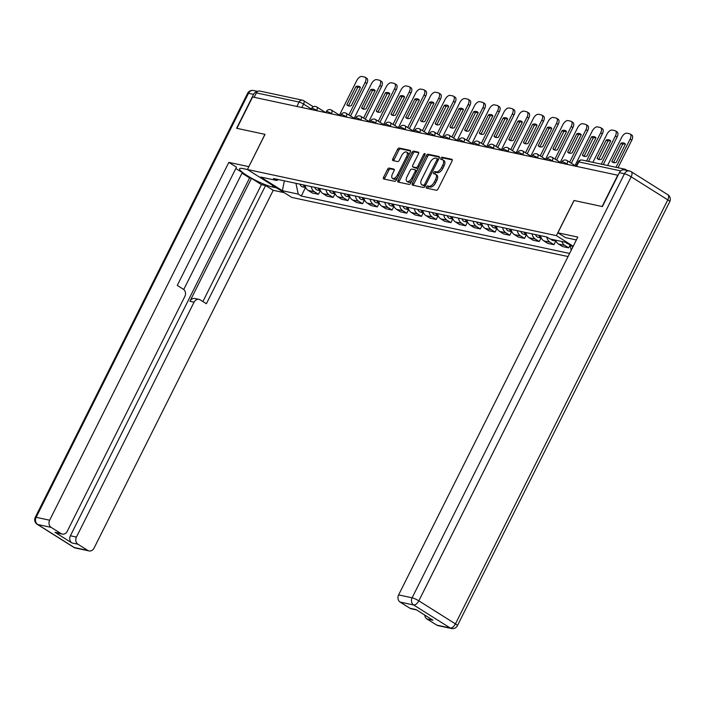 <?xml version="1.0" encoding="UTF-8"?>
<svg xmlns="http://www.w3.org/2000/svg" width="705" height="705" viewBox="0 0 705 705"><rect width="100%" height="100%" fill="white"/><g stroke="black" fill="none" stroke-linecap="round" stroke-linejoin="round"><path stroke-width="1.06" d="M426.446 186.931A1.225 0.634 -57.8 0 0 426.446 188.112A1.225 0.634 -57.8 0 0 426.551 188.156L436.395 190.262A1.754 0.908 -57.8 0 0 438.096 188.914L452.046 161.057A1.754 0.908 -57.8 0 0 452.055 159.383A1.754 0.908 -57.8 0 0 451.896 159.312L442.053 157.206A1.225 0.634 -57.8 0 0 440.863 158.149A1.225 0.634 -57.8 0 0 440.854 159.33A1.225 0.634 -57.8 0 0 440.969 159.374L442.238 159.647A5.605 2.899 -57.8 0 1 442.749 159.85A5.605 2.899 -57.8 0 1 442.722 165.234L441.559 167.552A5.605 2.899 -57.8 0 1 436.122 171.87L434.844 171.597A1.225 0.634 -57.8 0 0 433.654 172.54A1.225 0.634 -57.8 0 0 433.645 173.721A1.225 0.634 -57.8 0 0 433.76 173.765L435.038 174.038A5.605 2.899 -57.8 0 1 435.54 174.241A5.605 2.899 -57.8 0 1 435.523 179.625L434.359 181.943A5.605 2.899 -57.8 0 1 428.913 186.261L427.635 185.988A1.225 0.634 -57.8 0 0 426.446 186.931M435.54 174.241L436.836 175.051A5.605 2.899 -57.8 0 1 436.809 180.436L435.655 182.754A5.605 2.899 -57.8 0 1 430.209 187.072L428.931 186.799A1.225 0.634 -57.8 0 0 427.741 187.75A1.225 0.634 -57.8 0 0 427.547 188.367M452.319 159.947L443.348 158.026A1.225 0.634 -57.8 0 0 442.158 158.969A1.225 0.634 -57.8 0 0 441.964 159.586M442.749 159.85L444.044 160.669A5.605 2.899 -57.8 0 1 444.018 166.045L442.855 168.372A5.605 2.899 -57.8 0 1 437.408 172.681L436.139 172.408A1.225 0.634 -57.8 0 0 434.95 173.359A1.225 0.634 -57.8 0 0 434.756 173.976M389.204 168.081A1.754 0.908 -57.8 0 0 387.503 169.429L383.59 177.246A1.754 0.908 -57.8 0 0 383.582 178.929A1.754 0.908 -57.8 0 0 383.74 178.991L394.668 181.326A1.754 0.908 -57.8 0 0 396.369 179.978L410.319 152.13A1.754 0.908 -57.8 0 0 410.319 150.447A1.754 0.908 -57.8 0 0 410.16 150.385L399.233 148.041A1.754 0.908 -57.8 0 0 397.532 149.389L392.808 158.828A1.754 0.908 -57.8 0 0 392.8 160.511A1.754 0.908 -57.8 0 0 392.958 160.573L397.638 161.577A1.754 0.908 -57.8 0 0 399.338 160.229L401.683 155.549A4.688 2.423 -57.8 0 1 406.653 152.113A4.688 2.423 -57.8 0 1 406.635 156.607L397.453 174.946A4.688 2.423 -57.8 0 1 392.482 178.383A4.688 2.423 -57.8 0 1 392.5 173.879L394.033 170.83A1.754 0.908 -57.8 0 0 394.033 169.147A1.754 0.908 -57.8 0 0 393.875 169.085L389.204 168.081L390.491 168.892A1.754 0.908 -57.8 0 0 388.79 170.24L384.877 178.057A1.754 0.908 -57.8 0 0 384.604 179.176M617.809 175.131L602.105 206.503L573.985 200.484L556.377 235.637L247.42 169.508L265.027 134.355L236.906 128.336L252.61 96.964L618.047 175.281M412.39 183.406A1.754 0.908 -57.8 0 0 412.39 185.089A1.754 0.908 -57.8 0 0 412.548 185.159L423.476 187.495A1.754 0.908 -57.8 0 0 425.177 186.146L439.118 158.299A1.754 0.908 -57.8 0 0 439.127 156.616A1.754 0.908 -57.8 0 0 438.968 156.545L428.041 154.21A1.754 0.908 -57.8 0 0 426.34 155.558L412.39 183.406L413.685 184.225A1.754 0.908 -57.8 0 0 413.412 185.336M409.067 184.41L398.14 182.075A1.754 0.908 -57.8 0 1 397.981 182.005A1.754 0.908 -57.8 0 1 397.99 180.33L411.94 152.474A1.754 0.908 -57.8 0 1 413.641 151.126L418.312 152.13A1.754 0.908 -57.8 0 1 418.47 152.192A1.754 0.908 -57.8 0 1 418.47 153.875L412.813 165.173A1.754 0.908 -57.8 0 0 412.804 166.847A1.754 0.908 -57.8 0 0 412.963 166.918L416.065 167.578A1.754 0.908 -57.8 0 0 417.765 166.23L423.652 154.474A1.225 0.634 -57.8 0 1 424.956 153.567A1.225 0.634 -57.8 0 1 424.948 154.748L410.768 183.062A1.754 0.908 -57.8 0 1 409.067 184.41M247.42 169.508L291.817 197.435L568.054 256.558M254.152 97.299L256.356 92.893A3.569 3.005 -77.9 0 1 259.687 91.033L302.436 100.181A3.569 3.005 102.1 0 0 299.105 102.04L256.356 92.893M627.238 170.495L625.723 169.535A3.569 3.005 102.1 0 0 624.886 169.2A3.569 3.005 102.1 0 0 622.348 169.984M555.619 240.176A8.213 6.909 102.1 0 0 558.527 244.036L564.749 245.366A8.213 6.909 -77.9 0 1 561.85 241.507M564.749 245.366L568.697 247.852L570.098 245.049L571.2 250.266M558.527 244.036L562.467 246.521L568.697 247.852M555.778 241.101L553.98 244.697L550.032 242.212A8.213 6.909 -77.9 0 1 546.807 237.021M540.594 235.787A4.468 3.754 102.1 0 1 540.568 235.69A8.213 6.909 102.1 0 0 543.802 240.881L547.75 243.366L553.98 244.697M541.061 237.946L539.254 241.551L535.307 239.065A8.213 6.909 -77.9 0 1 532.081 233.875M525.86 232.544A8.213 6.909 102.1 0 0 529.085 237.735L533.024 240.211L539.254 241.551M526.335 234.8L524.538 238.396L520.59 235.911A8.213 6.909 -77.9 0 1 517.364 230.72M511.151 229.486A4.468 3.754 102.1 0 1 511.125 229.389A8.213 6.909 102.1 0 0 514.359 234.58L518.307 237.065L524.538 238.396M511.618 231.645L509.812 235.25L505.864 232.765A8.213 6.909 -77.9 0 1 502.639 227.574M496.417 226.243A8.213 6.909 102.1 0 0 499.642 231.434L503.59 233.91L509.812 235.25M496.893 228.49L495.095 232.095L491.147 229.61A8.213 6.909 -77.9 0 1 487.922 224.419M481.709 223.185A4.468 3.754 102.1 0 1 481.682 223.088A8.213 6.909 102.1 0 0 484.917 228.279L488.865 230.764L495.095 232.095M482.176 225.344L480.369 228.94L476.421 226.464A8.213 6.909 -77.9 0 1 473.205 221.273M466.992 220.039A4.468 3.754 102.1 0 1 466.957 219.934A8.213 6.909 102.1 0 0 470.2 225.124L474.148 227.609L480.369 228.94M467.45 222.19L465.652 225.794L461.704 223.309A8.213 6.909 -77.9 0 1 458.479 218.118M452.266 216.884A4.468 3.754 102.1 0 1 452.24 216.787A8.213 6.909 102.1 0 0 455.474 221.978L459.422 224.463L465.652 225.794M452.733 219.043L450.927 222.639L446.979 220.163A8.213 6.909 -77.9 0 1 443.762 214.972M437.532 213.633A8.213 6.909 102.1 0 0 440.757 218.823L444.705 221.308L450.927 222.639M438.008 215.889L436.21 219.493L432.262 217.008A8.213 6.909 -77.9 0 1 429.037 211.817M422.806 210.487A8.213 6.909 102.1 0 0 426.031 215.677L429.98 218.162L436.21 219.493M423.291 212.743L421.484 216.338L417.536 213.853A8.213 6.909 -77.9 0 1 414.32 208.662M408.089 207.332A8.213 6.909 102.1 0 0 411.315 212.522L415.263 215.007L421.484 216.338M408.565 209.588L406.767 213.192L402.819 210.707A8.213 6.909 -77.9 0 1 399.594 205.516M393.381 204.283A4.468 3.754 102.1 0 1 393.355 204.177A8.213 6.909 102.1 0 0 396.589 209.376L400.537 211.852L406.767 213.192M393.848 206.433L392.042 210.037L388.094 207.552A8.213 6.909 -77.9 0 1 384.877 202.361M378.664 201.128A4.468 3.754 102.1 0 1 378.629 201.031A8.213 6.909 102.1 0 0 381.872 206.221L385.82 208.706L392.042 210.037M379.131 203.287L377.325 206.891L373.377 204.406A8.213 6.909 -77.9 0 1 370.151 199.215M363.939 197.982A4.468 3.754 102.1 0 1 363.912 197.876A8.213 6.909 102.1 0 0 367.146 203.075L371.094 205.552L377.325 206.891M364.406 200.132L362.599 203.736L358.651 201.251A8.213 6.909 -77.9 0 1 355.435 196.06M349.222 194.827A4.468 3.754 102.1 0 1 349.187 194.73A8.213 6.909 102.1 0 0 352.43 199.92L356.377 202.405L362.599 203.736M349.689 196.986L347.882 200.581L343.934 198.105A8.213 6.909 -77.9 0 1 340.709 192.914M334.496 191.681A4.468 3.754 102.1 0 1 334.47 191.575A8.213 6.909 102.1 0 0 337.704 196.766L341.652 199.251L347.882 200.581M334.963 193.831L333.157 197.435L329.217 194.95A8.213 6.909 -77.9 0 1 325.992 189.76M319.779 188.526A4.468 3.754 102.1 0 1 319.744 188.429A8.213 6.909 102.1 0 0 322.987 193.619L326.935 196.105L333.157 197.435M320.246 190.685L318.44 194.28L314.492 191.804A8.213 6.909 -77.9 0 1 311.266 186.613M305.054 185.38A4.468 3.754 102.1 0 1 305.027 185.274A8.213 6.909 102.1 0 0 308.261 190.465L312.209 192.95L318.44 194.28M295.95 183.335L298.233 194.104L282.379 190.711L260.63 177.034L276.483 180.427L273.443 178.515L546.921 237.047L549.962 238.96L565.815 242.353L572.927 246.829M298.233 194.104L301.273 196.016L569.605 253.456M556.377 235.637L573.218 246.23M305.521 187.53L301.273 196.016M276.483 180.427L278.669 179.634M284.353 180.85L282.379 190.711M439.4 157.18L429.336 155.021A1.754 0.908 -57.8 0 0 427.635 156.369L413.685 184.225M423.538 185.107A1.225 0.634 -57.8 0 0 424.727 184.164L436.977 159.718A1.225 0.634 -57.8 0 0 436.977 158.546A1.225 0.634 -57.8 0 0 436.871 158.502L435.523 158.211A5.605 2.899 -57.8 0 0 430.076 162.529L421.713 179.237A5.605 2.899 -57.8 0 0 421.687 184.622A5.605 2.899 -57.8 0 0 422.198 184.825L424.833 185.926A1.225 0.634 -57.8 0 0 425.362 185.768M438.448 159.638A1.225 0.634 -57.8 0 0 438.272 159.356A1.225 0.634 -57.8 0 0 438.157 159.312L437.065 158.625M421.687 184.622L422.982 185.433A5.605 2.899 -57.8 0 0 423.493 185.635L422.198 184.825M424.833 185.926L423.493 185.635M418.744 152.756L414.928 151.945A1.754 0.908 -57.8 0 0 413.227 153.293L399.286 181.141A1.754 0.908 -57.8 0 0 399.004 182.26M413.967 167.552A1.754 0.908 -57.8 0 0 414.099 167.667A1.754 0.908 -57.8 0 0 414.258 167.728L417.36 168.389A1.754 0.908 -57.8 0 0 418.303 168.028M406.944 176.893A4.688 2.423 -57.8 0 0 406.926 181.388A4.688 2.423 -57.8 0 0 411.896 177.951L415.13 171.491A1.754 0.908 -57.8 0 0 415.139 169.808A1.754 0.908 -57.8 0 0 414.981 169.746L411.879 169.077A1.754 0.908 -57.8 0 0 410.178 170.425L406.944 176.893M406.926 181.388L408.213 182.198A4.688 2.423 -57.8 0 0 412.064 180.489M416.708 171.209A1.754 0.908 -57.8 0 0 416.435 170.619A1.754 0.908 -57.8 0 0 416.276 170.557M394.306 169.711L390.491 168.892M392.482 178.383L393.778 179.193A4.688 2.423 -57.8 0 0 397.62 177.484M408.583 155.594A4.688 2.423 -57.8 0 0 407.948 152.923L406.653 152.113M410.592 151.011L400.528 148.861A1.754 0.908 -57.8 0 0 398.827 150.209L394.104 159.647A1.754 0.908 -57.8 0 0 393.822 160.758M565.683 242.326A4.468 3.754 102.1 0 0 567.684 243.648L567.957 243.701M616.258 162.406L625.405 144.146A11.157 5.763 -57.8 0 0 624.559 143.353A11.157 5.763 -57.8 0 0 620.964 143.203L611.825 161.454A11.157 5.763 -57.8 0 0 612.671 162.247A11.157 5.763 -57.8 0 0 616.258 162.406M616.003 167.297L630.111 139.123A5.358 2.767 -57.8 0 0 630.138 133.976A5.358 2.767 -57.8 0 0 629.653 133.783L626.912 133.201A5.358 2.767 -57.8 0 0 621.713 137.325L607.604 165.499M613.606 162.635A11.157 5.763 -57.8 0 1 613.509 162.52L622.647 144.261L620.964 143.203M625.309 144.031A11.157 5.763 -57.8 0 0 622.647 144.261M630.138 133.976L631.821 135.043A5.358 2.767 122.2 0 1 631.795 140.18L630.111 139.123M618.003 167.728L631.795 140.18M613.509 162.52L611.825 161.454M554.359 239.903A4.468 3.754 102.1 0 0 555.998 241.119M550.966 239.18A4.468 3.754 102.1 0 0 552.958 240.493L556.016 241.145M601.541 159.26L610.68 141A11.157 5.763 -57.8 0 0 609.834 140.207A11.157 5.763 -57.8 0 0 606.247 140.048L597.1 158.308A11.157 5.763 -57.8 0 0 597.946 159.101A11.157 5.763 -57.8 0 0 601.541 159.26M601.286 164.142L615.394 135.968A5.358 2.767 -57.8 0 0 615.412 130.83A5.358 2.767 -57.8 0 0 614.927 130.637L612.196 130.046A5.358 2.767 -57.8 0 0 606.996 134.17L592.887 162.344M598.88 159.489A11.157 5.763 -57.8 0 1 598.783 159.365L607.93 141.106L606.247 140.048M610.592 140.877A11.157 5.763 -57.8 0 0 607.93 141.106M615.412 130.83L617.095 131.888A5.358 2.767 122.2 0 1 617.078 137.026L615.394 135.968M603.286 164.573L617.078 137.026M598.783 159.365L597.1 158.308M538.964 235.347A4.468 3.754 102.1 0 0 541.281 237.973M535.562 234.615A4.468 3.754 102.1 0 0 538.241 237.347L541.29 237.999M586.816 156.105L595.963 137.845A11.157 5.763 -57.8 0 0 595.117 137.052A11.157 5.763 -57.8 0 0 591.521 136.893L582.383 155.153A11.157 5.763 -57.8 0 0 583.229 155.946A11.157 5.763 -57.8 0 0 586.816 156.105M586.56 160.996L600.669 132.822A5.358 2.767 -57.8 0 0 600.695 127.675A5.358 2.767 -57.8 0 0 600.211 127.482L597.47 126.9A5.358 2.767 -57.8 0 0 592.27 131.024L574.989 165.543M584.163 156.334A11.157 5.763 -57.8 0 1 584.066 156.21L593.205 137.96L591.521 136.893M595.866 137.722A11.157 5.763 -57.8 0 0 593.205 137.96M600.695 127.675L602.378 128.733A5.358 2.767 122.2 0 1 602.352 133.879L600.669 132.822M588.56 161.419L602.352 133.879M584.066 156.21L582.383 155.153M576.373 239.947L565.525 237.62L557.893 232.817L577.8 237.083L398.616 594.905L412.117 597.796L624.454 173.765L619.36 172.672L602.387 206.565L574.073 200.502L557.893 232.817M436.756 625.124L450.248 628.005A5.358 4.503 102.1 0 0 451.5 628.516L438.008 625.626A5.358 4.503 -77.9 0 1 436.756 625.124L426.922 618.928A5.358 4.503 -77.9 0 1 424.762 615.068M416.593 609.922L411.218 608.776A5.358 4.503 -77.9 0 1 409.966 608.265L400.132 602.079A5.358 4.503 -77.9 0 1 398.616 594.905M426.922 618.928L432.958 620.224L416.012 609.561L409.966 608.265M619.36 172.672A5.358 4.503 -77.9 0 1 624.357 169.879L629.459 170.971A5.358 4.503 102.1 0 0 624.454 173.765A5.358 0.855 26.6 0 1 631.169 176.814L418.823 600.845L455.448 623.881L667.794 199.85L631.169 176.814A5.358 2.767 122.2 0 0 631.187 171.668A5.358 5.358 0 0 0 629.459 170.971A5.358 4.503 102.1 0 1 630.702 171.474A5.358 2.767 122.2 0 1 631.187 171.668L667.811 194.712A5.358 2.767 -57.8 0 1 667.794 199.85A5.358 0.855 26.6 0 1 669.75 201.648A5.358 5.358 0 0 0 667.811 194.712M276.607 187.865L272.104 186.904A20.093 3.19 -153.4 0 1 251.288 178.048A20.093 3.19 -153.4 0 1 239.585 168.751A20.093 3.19 -153.4 0 1 242.987 168.583L247.49 169.553M257.519 91.509A5.358 4.503 102.1 0 0 253.588 94.382L236.624 128.275L264.93 134.338L248.83 166.697M248.75 166.644L228.834 162.388L236.475 167.191L177.272 285.41L183.353 289.244A5.358 4.503 102.1 0 1 184.869 296.417L67.248 531.288A5.358 4.503 102.1 0 1 62.252 534.082L56.206 532.786A5.358 4.503 -77.9 0 1 54.964 532.275L71.919 542.947A5.358 4.503 -77.9 0 1 70.403 535.774L249.588 177.951L241.991 173.166M183.732 289.508L242.282 172.566L235.814 168.504M249.588 177.951L251.474 178.347L261.44 184.622L265.591 185.512L273.232 190.315L94.038 548.137A5.358 4.503 102.1 0 1 89.041 550.931A5.358 4.503 102.1 0 1 87.79 550.429L77.955 544.234L71.919 542.947M284.247 192.668L273.232 190.315M228.834 162.388L49.65 520.211A5.358 4.503 102.1 0 0 51.165 527.384L61 533.57A5.358 4.503 102.1 0 0 62.252 534.082M70.403 535.774L76.44 537.069L194.06 302.189A5.358 4.503 102.1 0 1 199.057 299.396A5.358 4.503 102.1 0 1 200.308 299.907L206.389 303.732L265.591 185.512M76.44 537.069A5.358 4.503 102.1 0 0 77.955 544.234M194.06 302.189L189.901 301.308L251.474 178.347M189.901 301.308A5.358 4.503 -77.9 0 1 194.906 298.506L199.057 299.396M202.89 301.537L261.44 184.622M524.238 232.192A4.468 3.754 102.1 0 0 526.556 234.818M520.845 231.469A4.468 3.754 102.1 0 0 523.515 234.192L526.573 234.844M572.099 152.95L581.237 134.699A11.157 5.763 -57.8 0 0 580.391 133.906A11.157 5.763 -57.8 0 0 576.805 133.747L567.657 152.007A11.157 5.763 -57.8 0 0 568.503 152.8A11.157 5.763 -57.8 0 0 572.099 152.95M569.658 162.194L585.952 129.667A5.358 2.767 -57.8 0 0 585.97 124.529A5.358 2.767 -57.8 0 0 585.485 124.336L582.753 123.745A5.358 2.767 -57.8 0 0 577.554 127.869L560.264 162.397M569.437 153.188A11.157 5.763 -57.8 0 1 569.34 153.064L578.488 134.805L576.805 133.747M581.149 134.576A11.157 5.763 -57.8 0 0 578.488 134.805M585.97 124.529L587.653 125.587A5.358 2.767 122.2 0 1 587.635 130.725L585.952 129.667M571.341 163.252L587.635 130.725M569.34 153.064L567.657 152.007M509.521 229.046A4.468 3.754 102.1 0 0 511.839 231.672L508.798 231.037A4.468 3.754 102.1 0 1 506.12 228.314M557.373 149.804L566.52 131.544A11.157 5.763 -57.8 0 0 565.674 130.751A11.157 5.763 -57.8 0 0 562.079 130.592L552.94 148.852A11.157 5.763 -57.8 0 0 553.786 149.645A11.157 5.763 -57.8 0 0 557.373 149.804M554.941 159.048L571.226 126.521A5.358 2.767 -57.8 0 0 571.253 121.375A5.358 2.767 -57.8 0 0 570.768 121.181L568.027 120.599A5.358 2.767 -57.8 0 0 562.828 124.723L545.547 159.242M554.72 150.033A11.157 5.763 -57.8 0 1 554.624 149.909L563.762 131.65L562.079 130.592M566.423 131.421A11.157 5.763 -57.8 0 0 563.762 131.65M571.253 121.375L572.936 122.432A5.358 2.767 122.2 0 1 572.909 127.579L571.226 126.521M556.624 160.106L572.909 127.579M554.624 149.909L552.94 148.852M494.795 225.891A4.468 3.754 102.1 0 0 497.113 228.517M491.403 225.168A4.468 3.754 102.1 0 0 494.082 227.891L497.131 228.543M542.656 146.649L551.795 128.389A11.157 5.763 -57.8 0 0 550.949 127.605A11.157 5.763 -57.8 0 0 547.362 127.446L538.215 145.706A11.157 5.763 -57.8 0 0 539.069 146.49A11.157 5.763 -57.8 0 0 542.656 146.649M540.215 155.893L556.509 123.366A5.358 2.767 -57.8 0 0 556.527 118.228A5.358 2.767 -57.8 0 0 556.042 118.035L553.31 117.444A5.358 2.767 -57.8 0 0 548.111 121.568L530.821 156.096M539.995 146.878A11.157 5.763 -57.8 0 1 539.898 146.763L549.045 128.504L547.362 127.446M551.707 128.275A11.157 5.763 -57.8 0 0 549.045 128.504M556.527 118.228L558.21 119.286A5.358 2.767 122.2 0 1 558.193 124.424L556.509 123.366M541.898 156.951L558.193 124.424M539.898 146.763L538.215 145.706M480.079 222.745A4.468 3.754 102.1 0 0 482.396 225.371L479.356 224.736A4.468 3.754 102.1 0 1 476.677 222.013M527.93 143.503L537.078 125.243A11.157 5.763 -57.8 0 0 536.232 124.45A11.157 5.763 -57.8 0 0 532.645 124.291L523.498 142.551A11.157 5.763 -57.8 0 0 524.344 143.344A11.157 5.763 -57.8 0 0 527.93 143.503M525.498 152.747L541.784 120.211A5.358 2.767 -57.8 0 0 541.81 115.074A5.358 2.767 -57.8 0 0 541.325 114.88L538.585 114.298A5.358 2.767 -57.8 0 0 533.385 118.414L516.104 152.941M525.278 143.732A11.157 5.763 -57.8 0 1 525.181 143.608L534.32 125.349L532.645 124.291M536.981 125.12A11.157 5.763 -57.8 0 0 534.32 125.349M541.81 115.074L543.493 116.131A5.358 2.767 122.2 0 1 543.467 121.278L541.784 120.211M527.181 153.805L543.467 121.278M525.181 143.608L523.498 142.551M465.353 219.59A4.468 3.754 102.1 0 0 467.671 222.216M461.96 218.867A4.468 3.754 102.1 0 0 464.639 221.59L467.688 222.242M513.214 140.348L522.352 122.088A11.157 5.763 -57.8 0 0 521.506 121.304A11.157 5.763 -57.8 0 0 517.919 121.145L508.781 139.405A11.157 5.763 -57.8 0 0 509.627 140.189A11.157 5.763 -57.8 0 0 513.214 140.348M510.781 149.592L527.067 117.065A5.358 2.767 -57.8 0 0 527.084 111.928A5.358 2.767 -57.8 0 0 526.6 111.725L523.868 111.143A5.358 2.767 -57.8 0 0 518.668 115.268L501.378 149.795M510.552 140.577A11.157 5.763 -57.8 0 1 510.455 140.462L519.603 122.203L517.919 121.145M522.264 121.974A11.157 5.763 -57.8 0 0 519.603 122.203M527.084 111.928L528.768 112.985A5.358 2.767 122.2 0 1 528.75 118.123L527.067 117.065M512.456 150.65L528.75 118.123M510.455 140.462L508.781 139.405M450.636 216.444A4.468 3.754 102.1 0 0 452.954 219.07L449.913 218.435A4.468 3.754 102.1 0 1 447.234 215.712M498.488 137.202L507.635 118.942A11.157 5.763 -57.8 0 0 506.789 118.149A11.157 5.763 -57.8 0 0 503.203 117.991L494.055 136.25A11.157 5.763 -57.8 0 0 494.901 137.043A11.157 5.763 -57.8 0 0 498.488 137.202M496.056 146.446L512.341 113.91A5.358 2.767 -57.8 0 0 512.368 108.773A5.358 2.767 -57.8 0 0 511.883 108.579L509.142 107.988A5.358 2.767 -57.8 0 0 503.943 112.113L486.661 146.64M495.835 137.431A11.157 5.763 -57.8 0 1 495.738 137.308L504.877 119.048L503.203 117.991M507.538 118.819A11.157 5.763 -57.8 0 0 504.877 119.048M512.368 108.773L514.051 109.83A5.358 2.767 122.2 0 1 514.024 114.968L512.341 113.91M497.739 147.504L514.024 114.968M495.738 137.308L494.055 136.25M435.91 213.289A4.468 3.754 102.1 0 0 438.228 215.915M432.517 212.566A4.468 3.754 102.1 0 0 435.196 215.289L438.246 215.941M483.771 134.047L492.91 115.787A11.157 5.763 -57.8 0 0 492.064 114.994A11.157 5.763 -57.8 0 0 488.477 114.844L479.338 133.095A11.157 5.763 -57.8 0 0 480.184 133.888A11.157 5.763 -57.8 0 0 483.771 134.047M481.339 143.291L497.624 110.764A5.358 2.767 -57.8 0 0 497.642 105.618A5.358 2.767 -57.8 0 0 497.157 105.424L494.425 104.842A5.358 2.767 -57.8 0 0 489.226 108.967L471.936 143.485M481.11 134.276A11.157 5.763 -57.8 0 1 481.013 134.153L490.16 115.902L488.477 114.844M492.821 115.673A11.157 5.763 -57.8 0 0 490.16 115.902M497.642 105.618L499.325 106.684A5.358 2.767 122.2 0 1 499.307 111.822L497.624 110.764M483.013 144.349L499.307 111.822M481.013 134.153L479.338 133.095M421.193 210.134A4.468 3.754 102.1 0 0 423.511 212.76L420.471 212.135A4.468 3.754 102.1 0 1 417.792 209.411M469.045 130.901L478.193 112.641A11.157 5.763 -57.8 0 0 477.347 111.848A11.157 5.763 -57.8 0 0 473.76 111.69L464.613 129.949A11.157 5.763 -57.8 0 0 465.459 130.742A11.157 5.763 -57.8 0 0 469.045 130.901M466.613 140.136L482.907 107.609A5.358 2.767 -57.8 0 0 482.925 102.472A5.358 2.767 -57.8 0 0 482.44 102.278L479.7 101.687A5.358 2.767 -57.8 0 0 474.5 105.812L457.219 140.339M466.393 131.13A11.157 5.763 -57.8 0 1 466.296 131.007L475.434 112.747L473.76 111.69M478.096 112.518A11.157 5.763 -57.8 0 0 475.434 112.747M482.925 102.472L484.608 103.529A5.358 2.767 122.2 0 1 484.582 108.667L482.907 107.609M468.296 141.203L484.582 108.667M466.296 131.007L464.613 129.949M406.468 206.988A4.468 3.754 102.1 0 0 408.785 209.614M403.075 206.257A4.468 3.754 102.1 0 0 405.754 208.988L408.803 209.641M454.328 127.746L463.467 109.486A11.157 5.763 -57.8 0 0 462.621 108.693A11.157 5.763 -57.8 0 0 459.034 108.535L449.896 126.794A11.157 5.763 -57.8 0 0 450.742 127.587A11.157 5.763 -57.8 0 0 454.328 127.746M451.896 136.99L468.182 104.463A5.358 2.767 -57.8 0 0 468.199 99.317A5.358 2.767 -57.8 0 0 467.723 99.123L464.983 98.541A5.358 2.767 -57.8 0 0 459.783 102.666L442.493 137.184M451.667 127.975A11.157 5.763 -57.8 0 1 451.57 127.852L460.717 109.601L459.034 108.535M463.379 109.363A11.157 5.763 -57.8 0 0 460.717 109.601M468.199 99.317L469.883 100.374A5.358 2.767 122.2 0 1 469.865 105.521L468.182 104.463M453.571 138.048L469.865 105.521M451.57 127.852L449.896 126.794M391.751 203.833A4.468 3.754 102.1 0 0 394.069 206.459M388.349 203.11A4.468 3.754 102.1 0 0 391.028 205.834L394.077 206.486M439.603 124.591L448.75 106.34A11.157 5.763 -57.8 0 0 447.904 105.547A11.157 5.763 -57.8 0 0 444.317 105.389L435.17 123.648A11.157 5.763 -57.8 0 0 436.016 124.441A11.157 5.763 -57.8 0 0 439.603 124.591M437.17 133.835L453.465 101.308A5.358 2.767 -57.8 0 0 453.482 96.171A5.358 2.767 -57.8 0 0 452.998 95.977L450.257 95.386A5.358 2.767 -57.8 0 0 445.067 99.511L427.776 134.038M436.95 124.829A11.157 5.763 -57.8 0 1 436.853 124.706L446.001 106.446L444.317 105.389M448.653 106.217A11.157 5.763 -57.8 0 0 446.001 106.446M453.482 96.171L455.166 97.228A5.358 2.767 122.2 0 1 455.139 102.366L453.465 101.308M438.854 134.893L455.139 102.366M436.853 124.706L435.17 123.648M377.025 200.687A4.468 3.754 102.1 0 0 379.343 203.313M373.632 199.956A4.468 3.754 102.1 0 0 376.311 202.679L379.361 203.34M424.886 121.445L434.024 103.186A11.157 5.763 -57.8 0 0 433.178 102.392A11.157 5.763 -57.8 0 0 429.592 102.234L420.453 120.493A11.157 5.763 -57.8 0 0 421.299 121.286A11.157 5.763 -57.8 0 0 424.886 121.445M422.454 130.689L438.739 98.162A5.358 2.767 -57.8 0 0 438.766 93.016A5.358 2.767 -57.8 0 0 438.281 92.822L435.54 92.24A5.358 2.767 -57.8 0 0 430.341 96.365L413.051 130.883M422.224 121.674A11.157 5.763 -57.8 0 1 422.136 121.551L431.275 103.291L429.592 102.234M433.936 103.062A11.157 5.763 -57.8 0 0 431.275 103.291M438.766 93.016L440.44 94.073A5.358 2.767 122.2 0 1 440.422 99.22L438.739 98.162M424.137 131.747L440.422 99.22M422.136 121.551L420.453 120.493M362.308 197.532A4.468 3.754 102.1 0 0 364.626 200.158L361.586 199.533A4.468 3.754 102.1 0 1 358.907 196.81M410.16 118.29L419.308 100.031A11.157 5.763 -57.8 0 0 418.462 99.246A11.157 5.763 -57.8 0 0 414.875 99.088L405.727 117.347A11.157 5.763 -57.8 0 0 406.574 118.132A11.157 5.763 -57.8 0 0 410.16 118.29M407.728 127.534L424.022 95.008A5.358 2.767 -57.8 0 0 424.04 89.87A5.358 2.767 -57.8 0 0 423.555 89.676L420.823 89.086A5.358 2.767 -57.8 0 0 415.624 93.21L398.334 127.737M407.508 118.519A11.157 5.763 -57.8 0 1 407.411 118.405L416.558 100.145L414.875 99.088M419.211 99.916A11.157 5.763 -57.8 0 0 416.558 100.145M424.04 89.87L425.723 90.927A5.358 2.767 122.2 0 1 425.697 96.065L424.022 95.008M409.411 128.592L425.697 96.065M407.411 118.405L405.727 117.347M347.583 194.386A4.468 3.754 102.1 0 0 349.909 197.012M344.19 193.655A4.468 3.754 102.1 0 0 346.869 196.378L349.918 197.03M395.443 115.144L404.582 96.885A11.157 5.763 -57.8 0 0 403.736 96.091A11.157 5.763 -57.8 0 0 400.149 95.933L391.011 114.192A11.157 5.763 -57.8 0 0 391.857 114.985A11.157 5.763 -57.8 0 0 395.443 115.144M393.011 124.388L409.297 91.853A5.358 2.767 -57.8 0 0 409.323 86.715A5.358 2.767 -57.8 0 0 408.838 86.521L406.098 85.939A5.358 2.767 -57.8 0 0 400.898 90.055L383.608 124.582M392.782 115.373A11.157 5.763 -57.8 0 1 392.694 115.25L401.832 96.99L400.149 95.933M404.494 96.761A11.157 5.763 -57.8 0 0 401.832 96.99M409.323 86.715L410.997 87.772A5.358 2.767 122.2 0 1 410.98 92.919L409.297 91.853M394.694 125.446L410.98 92.919M392.694 115.25L391.011 114.192M332.866 191.231A4.468 3.754 102.1 0 0 335.183 193.857L332.143 193.232A4.468 3.754 102.1 0 1 329.464 190.509M380.718 111.989L389.865 93.73A11.157 5.763 -57.8 0 0 389.019 92.945A11.157 5.763 -57.8 0 0 385.432 92.787L376.285 111.037A11.157 5.763 -57.8 0 0 377.131 111.831A11.157 5.763 -57.8 0 0 380.718 111.989M378.285 121.234L394.58 88.707A5.358 2.767 -57.8 0 0 394.597 83.569A5.358 2.767 -57.8 0 0 394.113 83.366L391.381 82.785A5.358 2.767 -57.8 0 0 386.181 86.909L368.891 121.436M378.065 112.218A11.157 5.763 -57.8 0 1 377.968 112.104L387.115 93.844L385.432 92.787M389.768 93.615A11.157 5.763 -57.8 0 0 387.115 93.844M394.597 83.569L396.281 84.626A5.358 2.767 122.2 0 1 396.263 89.764L394.58 88.707M379.969 122.291L396.263 89.764M377.968 112.104L376.285 111.037M318.14 188.085A4.468 3.754 102.1 0 0 320.467 190.711M314.747 187.354A4.468 3.754 102.1 0 0 317.426 190.077L320.475 190.729M366.001 108.843L375.139 90.584A11.157 5.763 -57.8 0 0 374.293 89.791A11.157 5.763 -57.8 0 0 370.707 89.632L361.568 107.891A11.157 5.763 -57.8 0 0 362.414 108.685A11.157 5.763 -57.8 0 0 366.001 108.843M363.568 118.087L379.854 85.552A5.358 2.767 -57.8 0 0 379.88 80.414A5.358 2.767 -57.8 0 0 379.396 80.22L376.655 79.63A5.358 2.767 -57.8 0 0 371.456 83.754L354.166 118.281M363.339 109.072A11.157 5.763 -57.8 0 1 363.251 108.949L372.39 90.689L370.707 89.632M375.051 90.46A11.157 5.763 -57.8 0 0 372.39 90.689M379.88 80.414L381.555 81.472A5.358 2.767 122.2 0 1 381.537 86.609L379.854 85.552M365.252 119.145L381.537 86.609M363.251 108.949L361.568 107.891M303.423 184.93A4.468 3.754 102.1 0 0 305.741 187.556L302.701 186.931A4.468 3.754 102.1 0 1 300.022 184.199M351.275 105.688L360.422 87.429A11.157 5.763 -57.8 0 0 359.576 86.636A11.157 5.763 -57.8 0 0 355.99 86.486L346.842 104.737A11.157 5.763 -57.8 0 0 347.688 105.53A11.157 5.763 -57.8 0 0 351.275 105.688M348.843 114.933L365.137 82.406A5.358 2.767 -57.8 0 0 365.155 77.259A5.358 2.767 -57.8 0 0 364.67 77.065L361.938 76.484A5.358 2.767 -57.8 0 0 356.739 80.608L339.449 115.126M348.623 105.917A11.157 5.763 -57.8 0 1 348.526 105.794L357.673 87.543L355.99 86.486M360.325 87.305A11.157 5.763 -57.8 0 0 357.673 87.543M365.155 77.259L366.838 78.325A5.358 2.767 122.2 0 1 366.82 83.463L365.137 82.406M350.526 115.99L366.82 83.463M348.526 105.794L346.842 104.737M311.346 108.967L303.582 104.076A3.569 0.564 -153.4 0 0 299.105 102.04L296.902 106.446M301.863 107.504L303.582 104.076A3.569 1.842 122.2 0 0 303.591 100.648A3.569 3.569 0 0 0 302.436 100.181A3.569 3.005 102.1 0 1 303.265 100.515A3.569 1.842 122.2 0 1 303.591 100.648L313.293 106.755M322.987 193.619L329.217 194.95M337.704 196.766L343.934 198.105M352.43 199.92L358.651 201.251M367.146 203.075L373.377 204.406M381.872 206.221L388.094 207.552M396.589 209.376L402.819 210.707M411.315 212.522L417.536 213.853M426.031 215.677L432.262 217.008M440.757 218.823L446.979 220.163M455.474 221.978L461.704 223.309M470.2 225.124L476.421 226.464M484.917 228.279L491.147 229.61M499.642 231.434L505.864 232.765M514.359 234.58L520.59 235.911M529.085 237.735L535.307 239.065M543.802 240.881L550.032 242.212M308.261 190.465L314.492 191.804M317.462 110.844L316.721 110.377A3.569 0.564 -153.4 0 0 313.496 108.755A3.569 0.564 -153.4 0 0 311.636 108.376L311.09 109.478M316.58 110.659L316.721 110.377A3.569 1.842 122.2 0 0 316.73 106.948A3.569 3.569 0 0 0 311.636 108.376M332.187 113.999L331.438 113.531A3.569 0.564 -153.4 0 0 328.213 111.901A3.569 0.564 -153.4 0 0 326.362 111.531L325.807 112.633M331.306 113.805L331.438 113.531A3.569 1.842 122.2 0 0 331.456 110.103A3.569 3.569 0 0 0 326.362 111.531M346.904 117.145L346.164 116.678A3.569 0.564 -153.4 0 0 342.938 115.056A3.569 0.564 -153.4 0 0 341.079 114.677L340.524 115.787M346.023 116.959L346.164 116.678A3.569 1.842 122.2 0 0 346.173 113.258A3.569 3.569 0 0 0 341.079 114.677M361.63 120.299L360.881 119.832A3.569 0.564 -153.4 0 0 357.655 118.202A3.569 0.564 -153.4 0 0 355.805 117.832L355.25 118.934M360.74 120.114L360.881 119.832A3.569 1.842 122.2 0 0 360.898 116.404A3.569 3.569 0 0 0 355.805 117.832M376.347 123.454L375.606 122.987A3.569 0.564 -153.4 0 0 372.381 121.357A3.569 0.564 -153.4 0 0 370.522 120.978L369.966 122.088M375.465 123.26L375.606 122.987A3.569 1.842 122.2 0 0 375.615 119.559A3.569 3.569 0 0 0 370.522 120.978M391.072 126.6L390.323 126.133A3.569 0.564 -153.4 0 0 387.098 124.503A3.569 0.564 -153.4 0 0 385.247 124.133L384.692 125.234M390.182 126.415L390.323 126.133A3.569 1.842 122.2 0 0 390.341 122.705A3.569 3.569 0 0 0 385.247 124.133M405.789 129.755L405.049 129.288A3.569 0.564 -153.4 0 0 401.824 127.658A3.569 0.564 -153.4 0 0 399.964 127.279L399.409 128.389M404.908 129.561L405.049 129.288A3.569 1.842 122.2 0 0 405.058 125.86A3.569 3.569 0 0 0 399.964 127.279M420.515 132.901L419.766 132.434A3.569 0.564 -153.4 0 0 416.54 130.813A3.569 0.564 -153.4 0 0 414.69 130.434L414.135 131.535M419.625 132.716L419.766 132.434A3.569 1.842 122.2 0 0 419.783 129.006A3.569 3.569 0 0 0 414.69 130.434M435.232 136.056L434.492 135.589A3.569 0.564 -153.4 0 0 431.266 133.959A3.569 0.564 -153.4 0 0 429.407 133.58L428.851 134.69M434.351 135.862L434.492 135.589A3.569 1.842 122.2 0 0 434.5 132.161A3.569 3.569 0 0 0 429.407 133.58M449.957 139.202L449.208 138.735A3.569 0.564 -153.4 0 0 445.983 137.114A3.569 0.564 -153.4 0 0 444.132 136.735L443.577 137.836M449.067 139.017L449.208 138.735A3.569 1.842 122.2 0 0 449.226 135.307A3.569 3.569 0 0 0 444.132 136.735M464.674 142.357L463.934 141.89A3.569 0.564 -153.4 0 0 460.709 140.26A3.569 0.564 -153.4 0 0 458.849 139.89L458.294 140.991M463.793 142.163L463.934 141.89A3.569 1.842 122.2 0 0 463.943 138.462A3.569 3.569 0 0 0 458.849 139.89M479.391 145.503L478.651 145.036A3.569 0.564 -153.4 0 0 475.426 143.415A3.569 0.564 -153.4 0 0 473.575 143.036L473.02 144.146M478.51 145.318L478.651 145.036A3.569 1.842 122.2 0 0 478.669 141.617A3.569 3.569 0 0 0 473.575 143.036M494.117 148.658L493.377 148.191A3.569 0.564 -153.4 0 0 490.151 146.561A3.569 0.564 -153.4 0 0 488.292 146.191L487.737 147.292M493.236 148.473L493.377 148.191A3.569 1.842 122.2 0 0 493.385 144.763A3.569 3.569 0 0 0 488.292 146.191M508.834 151.813L508.093 151.346A3.569 0.564 -153.4 0 0 504.868 149.716A3.569 0.564 -153.4 0 0 503.017 149.337L502.462 150.447M507.952 151.619L508.093 151.346A3.569 1.842 122.2 0 0 508.111 147.918A3.569 3.569 0 0 0 503.017 149.337M523.559 154.959L522.819 154.492A3.569 0.564 -153.4 0 0 519.594 152.862A3.569 0.564 -153.4 0 0 517.734 152.492L517.179 153.593M522.678 154.774L522.819 154.492A3.569 1.842 122.2 0 0 522.828 151.064A3.569 3.569 0 0 0 517.734 152.492M538.276 158.114L537.536 157.647A3.569 0.564 -153.4 0 0 534.311 156.016A3.569 0.564 -153.4 0 0 532.46 155.638L531.905 156.748M537.395 157.92L537.536 157.647A3.569 1.842 122.2 0 0 537.554 154.219A3.569 3.569 0 0 0 532.46 155.638M553.002 161.26L552.262 160.793A3.569 0.564 -153.4 0 0 549.036 159.171A3.569 0.564 -153.4 0 0 547.177 158.792L546.622 159.894M552.121 161.075L552.262 160.793A3.569 1.842 122.2 0 0 552.271 157.365A3.569 3.569 0 0 0 547.177 158.792M567.719 164.415L566.979 163.948A3.569 0.564 -153.4 0 0 563.753 162.317A3.569 0.564 -153.4 0 0 561.903 161.938L561.347 163.049M566.838 164.221L566.979 163.948A3.569 1.842 122.2 0 0 566.996 160.52A3.569 3.569 0 0 0 561.903 161.938M566.67 160.387A3.569 1.842 122.2 0 1 566.996 160.52L576.003 166.186M551.953 157.241A3.569 1.842 122.2 0 1 552.271 157.365L561.277 163.031M537.228 154.087A3.569 1.842 122.2 0 1 537.554 154.219L546.56 159.885M522.511 150.94A3.569 1.842 122.2 0 1 522.828 151.064L531.834 156.73M507.785 147.786A3.569 1.842 122.2 0 1 508.111 147.918L517.117 153.584M493.068 144.631A3.569 1.842 122.2 0 1 493.385 144.763L502.392 150.429M478.342 141.485A3.569 1.842 122.2 0 1 478.669 141.617L487.675 147.283M463.626 138.33A3.569 1.842 122.2 0 1 463.943 138.462L472.949 144.128M448.9 135.184A3.569 1.842 122.2 0 1 449.226 135.307L458.232 140.974M434.183 132.029A3.569 1.842 122.2 0 1 434.5 132.161L443.507 137.828M419.457 128.883A3.569 1.842 122.2 0 1 419.783 129.006L428.79 134.673M404.74 125.728A3.569 1.842 122.2 0 1 405.058 125.86L414.064 131.527M390.015 122.582A3.569 1.842 122.2 0 1 390.341 122.705L399.347 128.372M375.298 119.427A3.569 1.842 122.2 0 1 375.615 119.559L384.622 125.226M360.572 116.272A3.569 1.842 122.2 0 1 360.898 116.404L369.905 122.071M345.855 113.126A3.569 1.842 122.2 0 1 346.173 113.258L355.179 118.925M331.13 109.971A3.569 1.842 122.2 0 1 331.456 110.103L340.462 115.77M316.413 106.825A3.569 1.842 122.2 0 1 316.73 106.948L325.736 112.615M620.735 170.892L578.805 161.912A3.569 0.564 -153.4 0 0 578.197 161.938L576.064 166.195M576.602 166.309L578.805 161.912A3.569 3.005 102.1 0 1 582.136 160.044A3.569 3.569 0 0 0 578.197 161.938M430.209 187.072L428.913 186.261M435.655 182.754L434.359 181.943M436.809 180.436L435.523 179.625M436.139 172.408L434.844 171.597M437.408 172.681L436.122 171.87M442.855 168.372L441.559 167.552M444.018 166.045L442.722 165.234M443.348 158.026L442.053 157.206M428.931 186.799L427.635 185.988M427.635 156.369L426.34 155.558M429.336 155.021L428.041 154.21M425.82 184.851L424.727 184.164M438.069 160.405L436.977 159.718M399.286 181.141L397.99 180.33M413.227 153.293L411.94 152.474M414.928 151.945L413.641 151.126M414.258 167.728L412.963 166.918M417.36 168.389L416.065 167.578M418.858 166.918L417.765 166.23M424.745 155.153L423.652 154.474M412.989 178.638L411.896 177.951M416.223 172.179L415.13 171.491M398.545 175.633L397.453 174.946M407.728 157.294L406.635 156.607M394.104 159.647L392.808 158.828M398.827 150.209L397.532 149.389M400.528 148.861L399.233 148.041M384.877 178.057L383.59 177.246M388.79 170.24L387.503 169.429M451.5 628.516A5.358 5.358 0 0 0 457.413 625.679A5.358 0.855 26.6 0 0 455.448 623.881A5.358 2.767 122.2 0 1 450.248 628.005L413.623 604.969L400.132 602.079M413.623 604.969A5.358 2.767 -57.8 0 0 418.823 600.845A5.358 0.855 26.6 0 0 412.117 597.796A5.358 4.503 102.1 0 0 413.623 604.969M54.964 532.275L61 533.57M51.165 527.384L37.673 524.494L74.298 547.538L87.79 550.429M253.588 94.382L248.495 93.289L36.158 517.32L49.65 520.211M272.817 185.485L272.104 186.904M37.673 524.494A5.358 4.503 -77.9 0 1 36.158 517.32A5.358 0.855 26.6 0 0 35.25 517.364A5.358 5.358 0 0 0 37.189 524.3A5.358 2.767 -57.8 0 0 37.673 524.494M74.298 547.538A5.358 2.767 122.2 0 1 73.814 547.344A5.358 5.358 0 0 0 75.541 548.049A5.358 4.503 -77.9 0 1 74.298 547.538M35.25 517.364L247.587 93.333A5.358 0.855 26.6 0 1 248.495 93.289A5.358 4.503 -77.9 0 1 253.5 90.496L257.704 91.394M582.136 160.044L624.886 169.2M438.272 159.356L436.977 158.546M414.099 167.667L412.804 166.847M416.435 170.619L415.139 169.808M457.413 625.679L669.75 201.648M37.189 524.3L73.814 547.344M75.541 548.049L89.041 550.931M253.5 90.496A5.358 5.358 0 0 0 247.587 93.333"/></g></svg>

